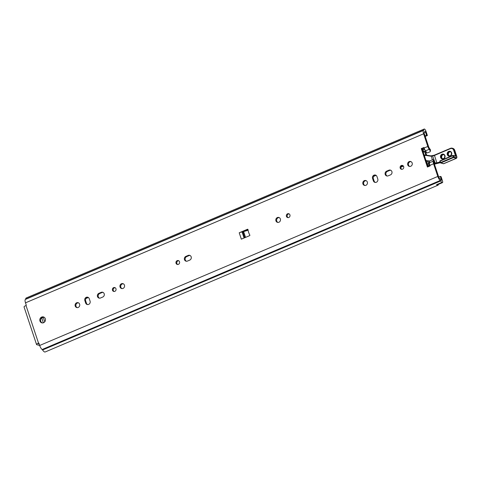 <?xml version="1.0" encoding="UTF-8"?>
<svg xmlns="http://www.w3.org/2000/svg" width="481" height="481" viewBox="0 0 481 481"><rect width="100%" height="100%" fill="white"/><g stroke="black" fill="none" stroke-linecap="round" stroke-linejoin="round"><path stroke-width="0.72" d="M279.184 217.592A2.531 2.327 -75.2 0 0 277.904 222.414M277.369 217.556A2.531 2.327 104.8 0 1 280.399 220.496A2.531 2.327 104.8 0 1 275.805 220.076A2.531 2.327 104.8 0 1 277.369 217.556M178.679 260.732A1.996 1.834 -75.2 0 0 177.681 264.496M177.17 260.666A1.996 1.834 104.8 0 1 179.557 262.981A1.996 1.834 104.8 0 1 175.938 262.65A1.996 1.834 104.8 0 1 177.17 260.666M289.075 213.865A1.996 1.834 -75.2 0 0 288.083 217.622M287.572 213.792A1.996 1.834 104.8 0 1 289.959 216.107A1.996 1.834 104.8 0 1 286.339 215.777A1.996 1.834 104.8 0 1 287.572 213.792M189.995 255.459A2.531 2.327 -75.2 0 0 188.973 255.633L186.7 256.601A2.531 2.327 -75.2 0 0 186.442 261.249M188.179 255.423A2.531 2.327 104.8 0 1 191.3 257.588A2.531 2.327 104.8 0 1 189.736 260.107L187.464 261.069A2.531 2.327 104.8 0 1 184.343 258.91A2.531 2.327 104.8 0 1 185.906 256.391L188.179 255.423L188.973 255.633M434.157 162.716A2.074 0.667 67 0 0 434.373 164.009L438.582 176.659A2.11 0.679 -113 0 0 439.808 178.704L439.983 178.836A3.223 1.04 67 0 1 440.8 179.762A3.764 1.209 -113 0 0 441.089 180.165L441.372 180.345L441.366 179.714L440.271 176.419L441.065 176.629L442.436 180.748A2.303 0.74 67 0 1 442.454 182.636A2.303 0.74 67 0 1 441.907 182.425A5.838 1.882 67 0 1 440.686 180.958A1.154 0.373 -113 0 0 440.398 180.628L440.217 180.495A4.185 1.347 67 0 1 437.794 176.449L433.585 163.799A4.149 1.335 -113 0 1 433.147 161.213L434.157 162.716L434.289 161.255L432.81 159.632L430.134 160.768L429.599 161.315L429.467 162.776A4.149 1.335 67 0 0 429.906 165.362L430.086 165.909L427.411 167.045L421.278 148.611L423.953 147.475L424.134 148.022A4.149 1.335 67 0 0 425.499 150.854L426.725 152.675L427.507 152.88L430.182 151.743L430.513 149.91L429.292 148.088L429.178 149.29A4.149 1.335 -113 0 1 427.813 146.458L423.605 133.808A4.185 1.347 -113 0 1 423.551 130.393L423.665 130.339A1.154 0.373 67 0 0 423.773 130.111A5.838 1.882 -113 0 1 424.158 129.07A2.303 0.74 -113 0 1 424.23 129.028A2.303 0.74 -113 0 1 426.01 131.379L427.381 135.504L426.587 135.293L425.493 131.992L424.837 131.301A3.764 1.209 67 0 0 424.783 131.608A3.223 1.04 -113 0 1 424.482 132.239L424.368 132.293A2.11 0.679 67 0 0 424.398 134.019L428.607 146.669A2.074 0.667 67 0 0 429.292 148.088M424.11 147.956L422.071 148.821L428.042 166.781M247.992 229.605L242.43 231.968L248.088 230.225M43.801 317.057A3.072 2.82 -75.2 0 0 42.25 322.931M402.825 165.572A1.996 1.834 -75.2 0 0 401.827 169.33M410.99 161.634A2.531 2.327 -75.2 0 0 409.716 166.456M366.161 180.664A2.531 2.327 -75.2 0 0 364.887 185.486M375.799 175.198A2.531 2.327 -75.2 0 0 373.346 178.649L374.152 181.06A2.531 2.327 -75.2 0 0 375.324 182.431M390.716 170.238A2.531 2.327 -75.2 0 0 389.7 170.412L387.421 171.38A2.531 2.327 -75.2 0 0 387.169 176.028M115.115 287.722A1.996 1.834 -75.2 0 0 114.117 291.48M123.286 283.784A2.531 2.327 -75.2 0 0 122.006 288.606M78.457 302.814A2.531 2.327 -75.2 0 0 77.176 307.636M88.089 297.348A2.531 2.327 -75.2 0 0 85.642 300.799L86.442 303.21A2.531 2.327 -75.2 0 0 87.614 304.581M103.012 292.388A2.531 2.327 -75.2 0 0 101.99 292.562L99.717 293.53A2.531 2.327 -75.2 0 0 99.459 298.178M424.158 129.07L418.807 131.343A5.838 1.882 -113 0 1 418.981 131.229L26.233 297.979A5.838 1.882 67 0 0 25.661 299.134A1.154 0.373 -113 0 1 25.559 299.356L25.445 299.41A4.185 1.347 67 0 0 25.499 302.832L26.227 305.008A0.385 0.355 104.8 0 1 26.01 305.507A3.457 0.794 161.6 0 0 24.05 306.944L36.55 344.522A3.457 0.794 -18.4 0 1 38.51 343.085A0.385 0.355 104.8 0 1 38.961 343.296L39.682 345.472L36.821 344.715A3.457 0.794 -18.4 0 1 36.55 344.522M249.825 235.083A0.385 0.355 104.8 0 1 249.639 235.648L241.342 239.165L239.219 232.786L247.517 229.263A0.385 0.355 104.8 0 1 247.986 229.545A15.356 14.105 -75.2 0 0 249.825 235.083M43.573 322.727A3.072 2.82 104.8 0 1 39.905 319.168A3.072 2.82 104.8 0 1 45.467 319.673A3.072 2.82 104.8 0 1 43.573 322.727M402.543 169.192A1.996 1.834 104.8 0 1 400.156 166.877A1.996 1.834 104.8 0 1 403.769 167.202A1.996 1.834 104.8 0 1 402.543 169.192M410.738 166.276A2.531 2.327 104.8 0 1 407.708 163.342A2.531 2.327 104.8 0 1 412.295 163.756A2.531 2.327 104.8 0 1 410.738 166.276M365.909 185.311A2.531 2.327 104.8 0 1 362.878 182.377A2.531 2.327 104.8 0 1 367.466 182.792A2.531 2.327 104.8 0 1 365.909 185.311M376.972 176.563L377.771 178.974A2.531 2.327 104.8 0 1 374.915 182.365A2.531 2.327 104.8 0 1 373.358 180.85L372.559 178.439A2.531 2.327 104.8 0 1 375.414 175.054A2.531 2.327 104.8 0 1 376.972 176.563M388.185 175.848A2.531 2.327 104.8 0 1 385.071 173.689A2.531 2.327 104.8 0 1 386.628 171.17L388.907 170.202A2.531 2.327 104.8 0 1 392.027 172.366A2.531 2.327 104.8 0 1 390.464 174.886L388.185 175.848M114.833 291.342A1.996 1.834 104.8 0 1 112.446 289.027A1.996 1.834 104.8 0 1 116.065 289.358A1.996 1.834 104.8 0 1 114.833 291.342M123.028 288.426A2.531 2.327 104.8 0 1 120.003 285.492A2.531 2.327 104.8 0 1 124.591 285.906A2.531 2.327 104.8 0 1 123.028 288.426M78.199 307.461A2.531 2.327 104.8 0 1 75.174 304.527A2.531 2.327 104.8 0 1 79.762 304.942A2.531 2.327 104.8 0 1 78.199 307.461M89.262 298.713L90.067 301.124A2.531 2.327 104.8 0 1 87.211 304.515A2.531 2.327 104.8 0 1 85.648 303L84.848 300.589A2.531 2.327 104.8 0 1 87.704 297.204A2.531 2.327 104.8 0 1 89.262 298.713M100.481 297.998A2.531 2.327 104.8 0 1 97.36 295.839A2.531 2.327 104.8 0 1 98.924 293.32L101.196 292.352A2.531 2.327 104.8 0 1 104.317 294.516A2.531 2.327 104.8 0 1 102.754 297.036L100.481 297.998M421.278 148.611L422.071 148.821M239.219 232.786A2.838 0.655 -18.4 0 1 242.087 231.998L242.43 231.968M39.003 343.434A1.383 0.319 161.6 0 0 38.516 343.873A1.383 0.319 161.6 0 0 38.624 343.945L39.232 344.107M437.794 176.449L39.682 345.472A4.185 1.347 67 0 0 42.112 349.519L42.286 349.651A1.154 0.373 -113 0 1 42.581 349.982A5.838 1.882 67 0 0 45.178 351.972L437.932 185.227A5.838 1.882 -113 0 1 436.556 184.698A2.303 0.74 -113 0 0 437.103 184.908L442.454 182.636M426.587 135.293L425.042 135.949M427.381 135.504L425.198 136.43M440.271 176.419L438.732 177.068M438.468 184.325A5.838 1.882 -113 0 1 437.932 185.227M425.499 150.854L429.178 149.29L430.405 151.112M433.279 159.752L433.147 161.213L429.467 162.776M243.645 231.451L243.338 231.926M401.136 166.612L403.114 165.771M43.404 317.051L43.266 317.334A2.459 0.565 161.6 0 0 41.877 318.362L43.356 322.811M403.409 166.089L400.938 167.141M426.671 155.201L425.354 151.232A2.074 0.667 67 0 0 423.923 149.11L423.839 149.086A1.533 0.493 67 0 0 423.713 149.092A1.533 0.493 67 0 0 423.581 149.284A3.265 1.052 -113 0 1 423.298 149.699A3.265 1.052 -113 0 1 422.997 149.705L422.282 149.471M422.949 151.467L423.635 151.617A5.339 1.72 67 0 0 424.11 151.611A5.339 1.72 67 0 0 424.446 151.274L425.913 155.086M424.585 156.385L424.994 154.942L424.452 155.988M424.434 155.922L424.994 154.942L424.579 155.267M428 166.642L429.046 166.005L428.745 165.65L427.849 166.198M429.329 165.374L427.609 165.47M429.828 165.121L429.539 165.266A1.227 0.481 -81.2 0 0 429.232 164.43L427.152 164.105M434.247 163.57L434.974 163.504L435.155 163.005L434.169 163.125M434.974 163.504L437.049 163.203L436.838 162.812L435.155 163.005L432.455 155.67M443.759 163.702L443.356 163.72A0.385 0.355 104.8 0 0 443.572 163.708L456.337 158.285A2.303 0.74 67 0 0 456.529 158.279L443.759 163.702L443.193 163.576A0.385 0.367 118.8 0 1 442.911 163.57L442.917 163.57A0.385 0.355 -75.2 0 0 443.133 163.558L440.38 162.734A0.385 0.355 -75.2 0 0 440.62 162.963L440.62 162.963A0.385 0.355 -75.2 0 0 440.83 162.945L453.547 157.552A0.385 0.355 -75.2 0 0 453.763 157.053L453.282 157.155L453.547 157.552L456.337 158.285A0.385 0.355 -75.2 0 0 456.553 157.792L453.763 157.053L453.288 155.634A0.385 0.355 -75.2 0 0 453.054 155.405L453.054 155.405A0.385 0.355 -75.2 0 0 452.837 155.423L452.807 155.736L455.784 156.295A1.154 0.373 67 0 0 455.874 155.351L454.106 150.03L454.689 150.186L456.697 156.211A1.918 0.619 -113 0 1 456.553 157.792M424.777 155.279L430.417 156.157A3.457 3.175 -75.2 0 0 431.132 156.181L432.672 155.904L432.401 155.664L430.627 155.82L424.994 154.942L430.633 155.82A3.072 2.82 104.8 0 0 431.229 155.844M424.681 155.026A23.034 21.158 -75.2 0 0 424.627 155.02L423.851 154.93M429.515 162.241A0.385 0.355 -75.2 0 0 429.232 161.947L429.022 162.283L429.503 162.374M429.299 161.965L429.262 161.953A0.385 0.385 0 0 0 429.226 161.941L426.28 161.484L429.226 161.941M425.156 155.074L424.434 155.363A22.649 20.803 104.8 0 1 424.525 155.369M424.05 155.339L424.368 155.742M432.347 159.83L431.247 155.838L434.427 155.147L450.426 148.352M440.362 162.68L440.091 160.822L452.783 155.447M440.067 160.852A0.385 0.355 -75.2 0 0 439.893 161.255M185.906 256.391L186.7 256.601M433.585 163.799L429.906 165.362M424.134 148.022L427.813 146.458M423.605 133.808L25.499 302.832M26.01 305.507L38.51 343.085L38.907 343.187M244.083 238.005L242.087 231.998M244.787 237.704L242.893 232.004M245.532 237.392L243.681 231.824M247.907 229.371L247.517 229.263M425.493 131.992L424.206 132.54M441.366 179.714L440.903 179.912M441.907 182.425L436.556 184.698M440.686 180.958L42.581 349.982M440.398 180.628L42.286 349.651M440.217 180.495L42.112 349.519M99.717 293.53L98.924 293.32M101.99 292.562L101.196 292.352M86.442 303.21L85.648 303M85.642 300.799L84.848 300.589M387.421 171.38L386.628 171.17M389.7 170.412L388.907 170.202M374.152 181.06L373.358 180.85M373.346 178.649L372.559 178.439M423.773 130.111L25.661 299.134M423.665 130.339L25.559 299.356M423.551 130.393L25.445 299.41M88.366 297.505L85.907 298.551M376.07 175.355L373.611 176.401M43.266 317.334L44.757 321.813M424.765 151.641L423.226 152.297M423.635 151.617L422.997 149.705M423.581 149.284L422.769 149.627M425.823 160.101L425.607 159.464M429.046 166.005L429.641 165.62M440.103 161.965L436.838 162.812L434.391 155.147L450.487 148.328A3.072 2.82 -75.2 0 1 452.212 148.196L450.45 148.328L450.457 148.647A2.688 2.465 104.8 0 1 453.625 150.132L454.106 150.03A3.072 2.82 -75.2 0 0 452.212 148.196L452.801 148.352A3.072 2.82 104.8 0 1 454.689 150.186L454.707 150.24M437.049 163.203L440.241 162.38M440.337 162.662L434.433 164.189L440.337 162.674M452.801 148.352L454.719 150.204L456.697 156.211M442.893 163.564L443.356 163.72A0.385 0.355 104.8 0 1 443.344 163.72M452.807 155.736L453.282 157.155L440.566 162.554L440.097 161.135L452.807 155.736M434.373 155.171A1.918 0.439 -18.4 0 1 432.593 155.67M426.413 161.881L429.022 162.283L428.956 162.662A1.154 1.058 104.8 0 1 427.711 163.636L426.96 163.516M427.098 163.943L427.795 164.051L427.711 163.636M429.635 164.43A1.533 1.413 104.8 0 1 429.232 164.43L427.795 164.051A1.533 1.413 -75.2 0 0 429.449 162.752L428.956 162.662M429.894 161.015L425.919 160.395M430.417 156.157L430.627 155.82M432.672 155.904A1.533 0.355 -18.4 0 1 432.792 155.892A1.533 0.355 161.6 0 0 434.397 155.465L450.457 148.647M453.625 150.132L455.393 155.453L455.874 155.351M442.917 163.57L440.62 162.963A0.385 0.385 0 0 1 440.349 162.71L439.881 161.297A0.385 0.385 0 0 1 440.091 160.822L452.807 155.423A0.385 0.385 0 0 1 453.054 155.405L455.549 156.066A0.385 0.355 104.8 0 1 455.784 156.295M454.563 155.802L455.393 155.453L455.441 156.036M450.438 151.816A2.11 1.942 -75.2 0 0 449.374 155.85M447.775 154.539A2.11 1.942 104.8 0 1 450.156 151.713A2.11 1.942 104.8 0 1 451.491 154.251A2.11 1.942 104.8 0 1 447.775 154.539M447.294 154.641A2.495 2.291 -75.2 0 0 451.22 155.249A2.495 2.291 -75.2 0 0 449.891 151.262A2.495 2.291 -75.2 0 0 447.294 154.641M440.602 157.479A2.495 2.291 -75.2 0 0 444.528 158.093A2.495 2.291 -75.2 0 0 443.199 154.1A2.495 2.291 -75.2 0 0 440.602 157.479M443.753 154.66A2.11 1.942 -75.2 0 0 442.682 158.688M441.083 157.377A2.11 1.942 104.8 0 1 443.464 154.557A2.11 1.942 104.8 0 1 444.799 157.095A2.11 1.942 104.8 0 1 441.083 157.377M424.23 129.028L418.879 131.301M423.713 149.092L422.583 149.567M424.11 151.611L423.136 152.026M456.728 156.235L456.529 158.279M424.621 155.02L423.869 154.93M450.745 151.87C448.382 150.974 447.336 155.886 449.663 155.952M450.156 151.713C452.651 152.104 451.13 156.89 449.074 155.796M444.053 154.714C441.69 153.812 440.65 158.73 442.971 158.796M443.464 154.557C445.965 154.948 444.438 159.728 442.388 158.64"/></g></svg>
